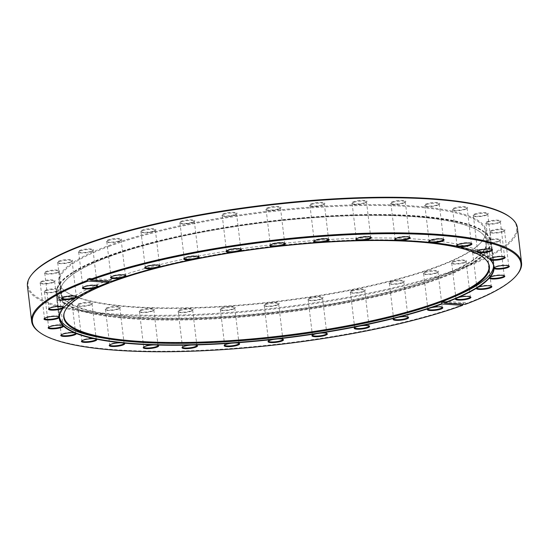 <?xml version="1.0" encoding="UTF-8"?>
<svg xmlns="http://www.w3.org/2000/svg" width="549" height="549" viewBox="0 0 549 549"><rect width="100%" height="100%" fill="white"/><g stroke="black" fill="none" stroke-linecap="round" stroke-linejoin="round"><path stroke-width="0.41" stroke-dasharray="2.75 2.06" d="M436.174 266.91A215.277 45.258 173.2 0 0 482.242 241.066A215.277 45.258 173.2 0 0 364.323 204.688A215.277 45.258 173.2 0 0 108.489 245.678A215.277 45.258 173.2 0 0 64.72 290.853A215.277 45.258 173.2 0 0 223.992 306.184A215.277 45.258 173.2 0 0 436.174 266.91M109.073 246.364A214.611 45.114 -6.8 0 1 342.768 206.053A214.611 45.114 -6.8 0 1 485.508 231.534A214.611 45.114 -6.8 0 1 481.672 241.759A214.611 45.114 -6.8 0 1 435.741 267.528A214.611 45.114 -6.8 0 1 224.218 306.678A214.611 45.114 -6.8 0 1 65.441 291.395A214.611 45.114 -6.8 0 1 59.306 282.358A214.611 45.114 -6.8 0 1 109.073 246.364M110.068 256.362A214.879 45.169 -6.8 0 1 321.851 217.164A214.879 45.169 -6.8 0 1 480.821 232.467A214.879 45.169 -6.8 0 1 437.134 277.554A214.879 45.169 -6.8 0 1 181.774 318.468A214.879 45.169 -6.8 0 1 64.075 282.159A214.879 45.169 -6.8 0 1 110.068 256.362M436.901 277.279A214.611 45.114 173.2 0 0 486.668 241.286A214.611 45.114 173.2 0 0 480.533 232.248A214.611 45.114 173.2 0 0 321.762 216.965A214.611 45.114 173.2 0 0 110.239 256.115A214.611 45.114 173.2 0 0 64.308 281.884A214.611 45.114 173.2 0 0 60.472 292.109A214.611 45.114 173.2 0 0 203.205 317.59A214.611 45.114 173.2 0 0 436.901 277.279M90.201 279.503L108.805 280.711A218.626 45.958 -6.8 0 1 110.081 280.237A218.626 45.958 -6.8 0 1 111.372 279.764L111.365 281.445M487.622 257.46A218.626 45.958 173.2 0 0 487.478 257.357A218.626 45.958 173.2 0 0 326.703 241.718A218.626 45.958 173.2 0 0 111.536 281.198M439.989 277.739A218.626 45.958 173.2 0 0 490.689 241.073A218.626 45.958 173.2 0 0 345.28 215.119A218.626 45.958 173.2 0 0 107.213 256.177A218.626 45.958 173.2 0 0 56.513 292.843A218.626 45.958 173.2 0 0 201.922 318.797A218.626 45.958 173.2 0 0 439.989 277.739M436.647 272.661A7.768 1.633 173.2 0 0 438.315 271.734A7.768 1.633 173.2 0 0 434.053 270.417A7.768 1.633 173.2 0 0 424.823 271.899A7.768 1.633 173.2 0 0 423.245 273.526A7.768 1.633 173.2 0 0 428.989 274.081A7.768 1.633 173.2 0 0 436.647 272.661M425.29 272.441A7.233 1.523 -6.8 0 1 433.168 271.089A7.233 1.523 -6.8 0 1 437.978 271.947A7.233 1.523 -6.8 0 1 437.848 272.29A7.233 1.523 -6.8 0 1 436.304 273.155A7.233 1.523 -6.8 0 1 429.174 274.479A7.233 1.523 -6.8 0 1 423.821 273.965A7.233 1.523 -6.8 0 1 423.615 273.656A7.233 1.523 -6.8 0 1 425.29 272.441M442.178 307.241A7.233 1.523 173.2 0 0 441.993 307.015A7.233 1.523 173.2 0 0 436.64 306.5A7.233 1.523 173.2 0 0 429.51 307.817A7.233 1.523 173.2 0 0 427.959 308.689A7.233 1.523 173.2 0 0 427.836 308.95M402.451 282.488A7.768 1.633 173.2 0 0 404.112 281.555A7.768 1.633 173.2 0 0 399.857 280.244A7.768 1.633 173.2 0 0 390.62 281.726A7.768 1.633 173.2 0 0 389.042 283.353A7.768 1.633 173.2 0 0 394.793 283.908A7.768 1.633 173.2 0 0 402.451 282.488M391.094 282.268A7.233 1.523 -6.8 0 1 398.965 280.91A7.233 1.523 -6.8 0 1 403.783 281.774A7.233 1.523 -6.8 0 1 403.652 282.117A7.233 1.523 -6.8 0 1 402.101 282.982A7.233 1.523 -6.8 0 1 394.971 284.307A7.233 1.523 -6.8 0 1 389.618 283.792A7.233 1.523 -6.8 0 1 389.413 283.483A7.233 1.523 -6.8 0 1 391.094 282.268M407.982 317.068A7.233 1.523 173.2 0 0 407.79 316.842A7.233 1.523 173.2 0 0 402.438 316.327A7.233 1.523 173.2 0 0 395.307 317.645A7.233 1.523 173.2 0 0 393.763 318.509A7.233 1.523 173.2 0 0 393.633 318.777M363.472 291.327A7.768 1.633 173.2 0 0 365.14 290.394A7.768 1.633 173.2 0 0 360.878 289.083A7.768 1.633 173.2 0 0 351.648 290.558A7.768 1.633 173.2 0 0 350.07 292.192A7.768 1.633 173.2 0 0 355.814 292.741A7.768 1.633 173.2 0 0 363.472 291.327M352.115 291.107A7.233 1.523 -6.8 0 1 359.993 289.748A7.233 1.523 -6.8 0 1 364.804 290.606A7.233 1.523 -6.8 0 1 364.673 290.949A7.233 1.523 -6.8 0 1 363.129 291.821A7.233 1.523 -6.8 0 1 355.999 293.139A7.233 1.523 -6.8 0 1 350.646 292.624A7.233 1.523 -6.8 0 1 350.44 292.322A7.233 1.523 -6.8 0 1 352.115 291.107M369.003 325.9A7.233 1.523 173.2 0 0 368.818 325.674A7.233 1.523 173.2 0 0 363.465 325.159A7.233 1.523 173.2 0 0 356.335 326.477A7.233 1.523 173.2 0 0 354.784 327.348A7.233 1.523 173.2 0 0 354.661 327.616M321.227 298.828A7.768 1.633 173.2 0 0 322.887 297.894A7.768 1.633 173.2 0 0 318.633 296.584A7.768 1.633 173.2 0 0 309.396 298.059A7.768 1.633 173.2 0 0 307.817 299.692A7.768 1.633 173.2 0 0 313.568 300.248A7.768 1.633 173.2 0 0 321.227 298.828M309.869 298.608A7.233 1.523 -6.8 0 1 317.747 297.249A7.233 1.523 -6.8 0 1 322.558 298.107A7.233 1.523 -6.8 0 1 322.428 298.45A7.233 1.523 -6.8 0 1 320.877 299.322A7.233 1.523 -6.8 0 1 313.747 300.639A7.233 1.523 -6.8 0 1 308.394 300.125A7.233 1.523 -6.8 0 1 308.188 299.823A7.233 1.523 -6.8 0 1 309.869 298.608M326.758 333.408A7.233 1.523 173.2 0 0 326.566 333.174A7.233 1.523 173.2 0 0 321.213 332.66A7.233 1.523 173.2 0 0 314.083 333.984A7.233 1.523 173.2 0 0 312.539 334.849A7.233 1.523 173.2 0 0 312.408 335.116M277.32 304.709A7.768 1.633 173.2 0 0 278.988 303.775A7.768 1.633 173.2 0 0 274.733 302.465A7.768 1.633 173.2 0 0 265.496 303.947A7.768 1.633 173.2 0 0 263.918 305.573A7.768 1.633 173.2 0 0 269.669 306.129A7.768 1.633 173.2 0 0 277.32 304.709M265.97 304.489A7.233 1.523 -6.8 0 1 273.841 303.13A7.233 1.523 -6.8 0 1 278.659 303.995A7.233 1.523 -6.8 0 1 278.528 304.338A7.233 1.523 -6.8 0 1 276.977 305.203A7.233 1.523 -6.8 0 1 269.847 306.527A7.233 1.523 -6.8 0 1 264.494 306.013A7.233 1.523 -6.8 0 1 264.289 305.704A7.233 1.523 -6.8 0 1 265.97 304.489M282.852 339.289A7.233 1.523 173.2 0 0 282.666 339.062A7.233 1.523 173.2 0 0 277.314 338.548A7.233 1.523 173.2 0 0 270.183 339.865A7.233 1.523 173.2 0 0 268.639 340.73A7.233 1.523 173.2 0 0 268.509 340.998M233.455 308.751A7.768 1.633 173.2 0 0 235.123 307.817A7.768 1.633 173.2 0 0 230.868 306.5A7.768 1.633 173.2 0 0 221.631 307.982A7.768 1.633 173.2 0 0 220.053 309.615A7.768 1.633 173.2 0 0 225.797 310.164A7.768 1.633 173.2 0 0 233.455 308.751M222.098 308.531A7.233 1.523 -6.8 0 1 229.976 307.172A7.233 1.523 -6.8 0 1 234.787 308.03A7.233 1.523 -6.8 0 1 234.663 308.373A7.233 1.523 -6.8 0 1 233.112 309.245A7.233 1.523 -6.8 0 1 225.982 310.562A7.233 1.523 -6.8 0 1 220.629 310.048A7.233 1.523 -6.8 0 1 220.423 309.739A7.233 1.523 -6.8 0 1 222.098 308.531M238.987 343.324A7.233 1.523 173.2 0 0 238.801 343.098A7.233 1.523 173.2 0 0 233.449 342.583A7.233 1.523 173.2 0 0 226.318 343.9A7.233 1.523 173.2 0 0 224.767 344.772A7.233 1.523 173.2 0 0 224.644 345.04M191.313 310.782A7.768 1.633 173.2 0 0 192.974 309.849A7.768 1.633 173.2 0 0 188.719 308.538A7.768 1.633 173.2 0 0 179.489 310.02A7.768 1.633 173.2 0 0 177.903 311.647A7.768 1.633 173.2 0 0 183.654 312.203A7.768 1.633 173.2 0 0 191.313 310.782M179.955 310.562A7.233 1.523 -6.8 0 1 187.833 309.204A7.233 1.523 -6.8 0 1 192.644 310.068A7.233 1.523 -6.8 0 1 192.514 310.411A7.233 1.523 -6.8 0 1 190.97 311.276A7.233 1.523 -6.8 0 1 183.84 312.601A7.233 1.523 -6.8 0 1 178.487 312.086A7.233 1.523 -6.8 0 1 178.281 311.777A7.233 1.523 -6.8 0 1 179.955 310.562M196.844 345.362A7.233 1.523 173.2 0 0 196.659 345.136A7.233 1.523 173.2 0 0 191.306 344.621A7.233 1.523 173.2 0 0 184.176 345.939A7.233 1.523 173.2 0 0 182.625 346.803A7.233 1.523 173.2 0 0 182.494 347.071M152.512 310.741A7.768 1.633 173.2 0 0 154.173 309.808A7.768 1.633 173.2 0 0 149.918 308.497A7.768 1.633 173.2 0 0 140.681 309.972A7.768 1.633 173.2 0 0 139.103 311.606A7.768 1.633 173.2 0 0 144.854 312.161A7.768 1.633 173.2 0 0 152.512 310.741M141.155 310.521A7.233 1.523 -6.8 0 1 149.026 309.162A7.233 1.523 -6.8 0 1 153.844 310.02A7.233 1.523 -6.8 0 1 153.713 310.37A7.233 1.523 -6.8 0 1 152.162 311.235A7.233 1.523 -6.8 0 1 145.032 312.553A7.233 1.523 -6.8 0 1 139.679 312.038A7.233 1.523 -6.8 0 1 139.473 311.736A7.233 1.523 -6.8 0 1 141.155 310.521M158.043 345.321A7.233 1.523 173.2 0 0 157.851 345.088A7.233 1.523 173.2 0 0 152.498 344.573A7.233 1.523 173.2 0 0 145.368 345.897A7.233 1.523 173.2 0 0 143.824 346.762A7.233 1.523 173.2 0 0 143.694 347.03M118.536 308.62A7.768 1.633 173.2 0 0 120.197 307.687A7.768 1.633 173.2 0 0 115.942 306.376A7.768 1.633 173.2 0 0 106.712 307.852A7.768 1.633 173.2 0 0 105.133 309.485A7.768 1.633 173.2 0 0 110.877 310.041A7.768 1.633 173.2 0 0 118.536 308.62M107.179 308.401A7.233 1.523 -6.8 0 1 115.057 307.042A7.233 1.523 -6.8 0 1 119.867 307.9A7.233 1.523 -6.8 0 1 119.737 308.243A7.233 1.523 -6.8 0 1 118.193 309.114A7.233 1.523 -6.8 0 1 111.063 310.432A7.233 1.523 -6.8 0 1 105.71 309.917A7.233 1.523 -6.8 0 1 105.504 309.615A7.233 1.523 -6.8 0 1 107.179 308.401M124.067 343.2A7.233 1.523 173.2 0 0 123.882 342.967A7.233 1.523 173.2 0 0 118.529 342.452A7.233 1.523 173.2 0 0 111.399 343.777A7.233 1.523 173.2 0 0 109.848 344.642A7.233 1.523 173.2 0 0 109.718 344.909M90.702 304.503A7.768 1.633 173.2 0 0 92.362 303.57A7.768 1.633 173.2 0 0 88.108 302.259A7.768 1.633 173.2 0 0 78.878 303.741A7.768 1.633 173.2 0 0 77.292 305.368A7.768 1.633 173.2 0 0 83.043 305.923A7.768 1.633 173.2 0 0 90.702 304.503M79.344 304.283A7.233 1.523 -6.8 0 1 87.222 302.924A7.233 1.523 -6.8 0 1 92.033 303.782A7.233 1.523 -6.8 0 1 91.903 304.132A7.233 1.523 -6.8 0 1 90.359 304.997A7.233 1.523 -6.8 0 1 83.228 306.315A7.233 1.523 -6.8 0 1 77.876 305.8A7.233 1.523 -6.8 0 1 77.67 305.498A7.233 1.523 -6.8 0 1 79.344 304.283M96.226 339.069A7.233 1.523 173.2 0 0 96.048 338.85A7.233 1.523 173.2 0 0 90.695 338.335A7.233 1.523 173.2 0 0 83.565 339.659A7.233 1.523 173.2 0 0 82.014 340.524A7.233 1.523 173.2 0 0 81.883 340.792M70.073 298.546A7.768 1.633 173.2 0 0 71.734 297.613A7.768 1.633 173.2 0 0 67.479 296.302A7.768 1.633 173.2 0 0 58.249 297.784A7.768 1.633 173.2 0 0 56.671 299.411A7.768 1.633 173.2 0 0 62.414 299.967A7.768 1.633 173.2 0 0 70.073 298.546M58.716 298.327A7.233 1.523 -6.8 0 1 66.594 296.968A7.233 1.523 -6.8 0 1 71.404 297.833A7.233 1.523 -6.8 0 1 71.274 298.176A7.233 1.523 -6.8 0 1 69.73 299.04A7.233 1.523 -6.8 0 1 62.6 300.365A7.233 1.523 -6.8 0 1 57.247 299.85A7.233 1.523 -6.8 0 1 57.041 299.541A7.233 1.523 -6.8 0 1 58.716 298.327M75.584 333.085A7.233 1.523 173.2 0 0 75.419 332.9A7.233 1.523 173.2 0 0 70.066 332.385A7.233 1.523 173.2 0 0 62.936 333.703A7.233 1.523 173.2 0 0 61.385 334.574A7.233 1.523 173.2 0 0 61.255 334.835M57.446 290.984A7.768 1.633 173.2 0 0 59.107 290.05A7.768 1.633 173.2 0 0 54.852 288.74A7.768 1.633 173.2 0 0 45.622 290.222A7.768 1.633 173.2 0 0 44.037 291.848A7.768 1.633 173.2 0 0 49.787 292.404A7.768 1.633 173.2 0 0 57.446 290.984M46.089 290.764A7.233 1.523 -6.8 0 1 53.967 289.405A7.233 1.523 -6.8 0 1 58.777 290.263A7.233 1.523 -6.8 0 1 58.647 290.613A7.233 1.523 -6.8 0 1 57.103 291.478A7.233 1.523 -6.8 0 1 49.973 292.795A7.233 1.523 -6.8 0 1 44.62 292.281A7.233 1.523 -6.8 0 1 44.414 291.979A7.233 1.523 -6.8 0 1 46.089 290.764M62.977 325.557A7.233 1.523 173.2 0 0 62.792 325.337A7.233 1.523 173.2 0 0 57.439 324.816A7.233 1.523 173.2 0 0 50.309 326.14A7.233 1.523 173.2 0 0 48.758 327.005A7.233 1.523 173.2 0 0 48.628 327.273M53.301 282.104A7.768 1.633 173.2 0 0 54.969 281.17A7.768 1.633 173.2 0 0 50.707 279.86A7.768 1.633 173.2 0 0 41.477 281.335A7.768 1.633 173.2 0 0 39.899 282.968A7.768 1.633 173.2 0 0 45.642 283.517A7.768 1.633 173.2 0 0 53.301 282.104M41.944 281.884A7.233 1.523 -6.8 0 1 49.822 280.525A7.233 1.523 -6.8 0 1 54.632 281.383A7.233 1.523 -6.8 0 1 54.509 281.726A7.233 1.523 -6.8 0 1 52.958 282.598A7.233 1.523 -6.8 0 1 45.828 283.915A7.233 1.523 -6.8 0 1 40.475 283.401A7.233 1.523 -6.8 0 1 40.269 283.099A7.233 1.523 -6.8 0 1 41.944 281.884M58.832 316.684A7.233 1.523 173.2 0 0 58.647 316.45A7.233 1.523 173.2 0 0 53.294 315.936A7.233 1.523 173.2 0 0 46.164 317.253A7.233 1.523 173.2 0 0 44.613 318.125A7.233 1.523 173.2 0 0 44.49 318.393M57.803 272.242A7.768 1.633 173.2 0 0 59.47 271.309A7.768 1.633 173.2 0 0 55.209 269.998A7.768 1.633 173.2 0 0 45.979 271.481A7.768 1.633 173.2 0 0 44.4 273.107A7.768 1.633 173.2 0 0 50.144 273.663A7.768 1.633 173.2 0 0 57.803 272.242M46.445 272.023A7.233 1.523 -6.8 0 1 54.324 270.664A7.233 1.523 -6.8 0 1 59.134 271.522A7.233 1.523 -6.8 0 1 59.004 271.872A7.233 1.523 -6.8 0 1 57.46 272.736A7.233 1.523 -6.8 0 1 50.33 274.054A7.233 1.523 -6.8 0 1 44.977 273.539A7.233 1.523 -6.8 0 1 44.771 273.237A7.233 1.523 -6.8 0 1 46.445 272.023M63.334 306.822A7.233 1.523 173.2 0 0 63.149 306.589A7.233 1.523 173.2 0 0 57.796 306.074A7.233 1.523 173.2 0 0 50.666 307.399A7.233 1.523 173.2 0 0 49.115 308.264A7.233 1.523 173.2 0 0 48.991 308.531M70.78 261.784A7.768 1.633 173.2 0 0 72.441 260.85A7.768 1.633 173.2 0 0 68.186 259.54A7.768 1.633 173.2 0 0 58.949 261.022A7.768 1.633 173.2 0 0 57.37 262.648A7.768 1.633 173.2 0 0 63.121 263.204A7.768 1.633 173.2 0 0 70.78 261.784M59.422 261.564A7.233 1.523 -6.8 0 1 67.301 260.205A7.233 1.523 -6.8 0 1 72.111 261.063A7.233 1.523 -6.8 0 1 71.981 261.413A7.233 1.523 -6.8 0 1 70.43 262.278A7.233 1.523 -6.8 0 1 63.3 263.602A7.233 1.523 -6.8 0 1 57.947 263.081A7.233 1.523 -6.8 0 1 57.741 262.779A7.233 1.523 -6.8 0 1 59.422 261.564M76.311 296.364A7.233 1.523 173.2 0 0 76.119 296.137A7.233 1.523 173.2 0 0 70.766 295.623A7.233 1.523 173.2 0 0 63.636 296.94A7.233 1.523 173.2 0 0 62.092 297.805A7.233 1.523 173.2 0 0 61.962 298.073M91.724 251.133A7.768 1.633 173.2 0 0 93.385 250.2A7.768 1.633 173.2 0 0 89.13 248.889A7.768 1.633 173.2 0 0 79.893 250.365A7.768 1.633 173.2 0 0 78.315 251.998A7.768 1.633 173.2 0 0 84.066 252.547A7.768 1.633 173.2 0 0 91.724 251.133M80.367 250.914A7.233 1.523 -6.8 0 1 88.245 249.555A7.233 1.523 -6.8 0 1 93.055 250.413A7.233 1.523 -6.8 0 1 92.925 250.756A7.233 1.523 -6.8 0 1 91.374 251.627A7.233 1.523 -6.8 0 1 84.244 252.945A7.233 1.523 -6.8 0 1 78.898 252.43A7.233 1.523 -6.8 0 1 78.685 252.128A7.233 1.523 -6.8 0 1 80.367 250.914M97.255 285.713A7.233 1.523 173.2 0 0 97.063 285.48A7.233 1.523 173.2 0 0 91.71 284.965A7.233 1.523 173.2 0 0 84.58 286.283A7.233 1.523 173.2 0 0 83.036 287.154A7.233 1.523 173.2 0 0 82.906 287.422M119.833 240.688A7.768 1.633 173.2 0 0 121.501 239.755A7.768 1.633 173.2 0 0 117.246 238.444A7.768 1.633 173.2 0 0 108.009 239.927A7.768 1.633 173.2 0 0 106.431 241.553A7.768 1.633 173.2 0 0 112.181 242.109A7.768 1.633 173.2 0 0 119.833 240.688M108.482 240.469A7.233 1.523 -6.8 0 1 116.354 239.11A7.233 1.523 -6.8 0 1 121.164 239.975A7.233 1.523 -6.8 0 1 121.041 240.318A7.233 1.523 -6.8 0 1 119.49 241.183A7.233 1.523 -6.8 0 1 112.36 242.507A7.233 1.523 -6.8 0 1 107.007 241.992A7.233 1.523 -6.8 0 1 106.801 241.684A7.233 1.523 -6.8 0 1 108.482 240.469M125.364 275.269A7.233 1.523 173.2 0 0 125.179 275.042A7.233 1.523 173.2 0 0 119.826 274.527A7.233 1.523 173.2 0 0 112.696 275.845A7.233 1.523 173.2 0 0 111.152 276.71A7.233 1.523 173.2 0 0 111.022 276.977M154.036 230.861A7.768 1.633 173.2 0 0 155.696 229.935A7.768 1.633 173.2 0 0 151.442 228.617A7.768 1.633 173.2 0 0 142.212 230.1A7.768 1.633 173.2 0 0 140.633 231.726A7.768 1.633 173.2 0 0 146.377 232.282A7.768 1.633 173.2 0 0 154.036 230.861M142.678 230.642A7.233 1.523 -6.8 0 1 150.556 229.283A7.233 1.523 -6.8 0 1 155.367 230.148A7.233 1.523 -6.8 0 1 155.237 230.491A7.233 1.523 -6.8 0 1 153.693 231.355A7.233 1.523 -6.8 0 1 146.562 232.68A7.233 1.523 -6.8 0 1 141.21 232.165A7.233 1.523 -6.8 0 1 141.004 231.856A7.233 1.523 -6.8 0 1 142.678 230.642M159.567 265.442A7.233 1.523 173.2 0 0 159.382 265.215A7.233 1.523 173.2 0 0 154.029 264.7A7.233 1.523 173.2 0 0 146.899 266.018A7.233 1.523 173.2 0 0 145.348 266.889A7.233 1.523 173.2 0 0 145.217 267.15M193.008 222.029A7.768 1.633 173.2 0 0 194.675 221.096A7.768 1.633 173.2 0 0 190.421 219.785A7.768 1.633 173.2 0 0 181.184 221.261A7.768 1.633 173.2 0 0 179.605 222.894A7.768 1.633 173.2 0 0 185.349 223.45A7.768 1.633 173.2 0 0 193.008 222.029M181.65 221.81A7.233 1.523 -6.8 0 1 189.529 220.451A7.233 1.523 -6.8 0 1 194.339 221.309A7.233 1.523 -6.8 0 1 194.216 221.659A7.233 1.523 -6.8 0 1 192.665 222.523A7.233 1.523 -6.8 0 1 185.535 223.841A7.233 1.523 -6.8 0 1 180.182 223.326A7.233 1.523 -6.8 0 1 179.976 223.024A7.233 1.523 -6.8 0 1 181.65 221.81M198.539 256.609A7.233 1.523 173.2 0 0 198.354 256.376A7.233 1.523 173.2 0 0 193.001 255.861A7.233 1.523 173.2 0 0 185.871 257.186A7.233 1.523 173.2 0 0 184.327 258.051A7.233 1.523 173.2 0 0 184.196 258.318M235.26 214.529A7.768 1.633 173.2 0 0 236.921 213.595A7.768 1.633 173.2 0 0 232.666 212.285A7.768 1.633 173.2 0 0 223.436 213.76A7.768 1.633 173.2 0 0 221.851 215.393A7.768 1.633 173.2 0 0 227.602 215.942A7.768 1.633 173.2 0 0 235.26 214.529M223.903 214.309A7.233 1.523 -6.8 0 1 231.781 212.95A7.233 1.523 -6.8 0 1 236.592 213.808A7.233 1.523 -6.8 0 1 236.461 214.151A7.233 1.523 -6.8 0 1 234.917 215.023A7.233 1.523 -6.8 0 1 227.787 216.34A7.233 1.523 -6.8 0 1 222.434 215.826A7.233 1.523 -6.8 0 1 222.228 215.524A7.233 1.523 -6.8 0 1 223.903 214.309M240.791 249.102A7.233 1.523 173.2 0 0 240.606 248.875A7.233 1.523 173.2 0 0 235.253 248.361A7.233 1.523 173.2 0 0 228.123 249.678A7.233 1.523 173.2 0 0 226.572 250.55A7.233 1.523 173.2 0 0 226.442 250.818M279.16 208.647A7.768 1.633 173.2 0 0 280.827 207.714A7.768 1.633 173.2 0 0 276.566 206.397A7.768 1.633 173.2 0 0 267.336 207.879A7.768 1.633 173.2 0 0 265.757 209.505A7.768 1.633 173.2 0 0 271.501 210.061A7.768 1.633 173.2 0 0 279.16 208.647M267.802 208.428A7.233 1.523 -6.8 0 1 275.68 207.069A7.233 1.523 -6.8 0 1 280.491 207.927A7.233 1.523 -6.8 0 1 280.361 208.27A7.233 1.523 -6.8 0 1 278.817 209.135A7.233 1.523 -6.8 0 1 271.686 210.459A7.233 1.523 -6.8 0 1 266.334 209.944A7.233 1.523 -6.8 0 1 266.128 209.636A7.233 1.523 -6.8 0 1 267.802 208.428M284.691 243.221A7.233 1.523 173.2 0 0 284.506 242.994A7.233 1.523 173.2 0 0 279.153 242.48A7.233 1.523 173.2 0 0 272.023 243.797A7.233 1.523 173.2 0 0 270.472 244.669A7.233 1.523 173.2 0 0 270.348 244.936M323.025 204.605A7.768 1.633 173.2 0 0 324.692 203.672A7.768 1.633 173.2 0 0 320.431 202.361A7.768 1.633 173.2 0 0 311.201 203.844A7.768 1.633 173.2 0 0 309.622 205.47A7.768 1.633 173.2 0 0 315.366 206.026A7.768 1.633 173.2 0 0 323.025 204.605M311.667 204.386A7.233 1.523 -6.8 0 1 319.545 203.027A7.233 1.523 -6.8 0 1 324.356 203.885A7.233 1.523 -6.8 0 1 324.233 204.235A7.233 1.523 -6.8 0 1 322.682 205.1A7.233 1.523 -6.8 0 1 315.551 206.417A7.233 1.523 -6.8 0 1 310.199 205.902A7.233 1.523 -6.8 0 1 309.993 205.601A7.233 1.523 -6.8 0 1 311.667 204.386M328.556 239.186A7.233 1.523 173.2 0 0 328.371 238.959A7.233 1.523 173.2 0 0 323.018 238.438A7.233 1.523 173.2 0 0 315.888 239.762A7.233 1.523 173.2 0 0 314.337 240.627A7.233 1.523 173.2 0 0 314.213 240.894M365.174 202.567A7.768 1.633 173.2 0 0 366.835 201.641A7.768 1.633 173.2 0 0 362.58 200.323A7.768 1.633 173.2 0 0 353.343 201.806A7.768 1.633 173.2 0 0 351.765 203.432A7.768 1.633 173.2 0 0 357.516 203.988A7.768 1.633 173.2 0 0 365.174 202.567M353.817 202.348A7.233 1.523 -6.8 0 1 361.695 200.996A7.233 1.523 -6.8 0 1 366.506 201.854A7.233 1.523 -6.8 0 1 366.375 202.197A7.233 1.523 -6.8 0 1 364.824 203.061A7.233 1.523 -6.8 0 1 357.694 204.386A7.233 1.523 -6.8 0 1 352.341 203.871A7.233 1.523 -6.8 0 1 352.135 203.562A7.233 1.523 -6.8 0 1 353.817 202.348M370.705 237.147A7.233 1.523 173.2 0 0 370.513 236.921A7.233 1.523 173.2 0 0 365.16 236.406A7.233 1.523 173.2 0 0 358.03 237.724A7.233 1.523 173.2 0 0 356.486 238.595A7.233 1.523 173.2 0 0 356.356 238.856M403.975 202.615A7.768 1.633 173.2 0 0 405.636 201.682A7.768 1.633 173.2 0 0 401.381 200.371A7.768 1.633 173.2 0 0 392.151 201.847A7.768 1.633 173.2 0 0 390.572 203.48A7.768 1.633 173.2 0 0 396.316 204.029A7.768 1.633 173.2 0 0 403.975 202.615M392.617 202.396A7.233 1.523 -6.8 0 1 400.496 201.037A7.233 1.523 -6.8 0 1 405.306 201.895A7.233 1.523 -6.8 0 1 405.176 202.238A7.233 1.523 -6.8 0 1 403.632 203.109A7.233 1.523 -6.8 0 1 396.502 204.427A7.233 1.523 -6.8 0 1 391.149 203.912A7.233 1.523 -6.8 0 1 390.943 203.61A7.233 1.523 -6.8 0 1 392.617 202.396M409.506 237.189A7.233 1.523 173.2 0 0 409.321 236.962A7.233 1.523 173.2 0 0 403.968 236.447A7.233 1.523 173.2 0 0 396.838 237.765A7.233 1.523 173.2 0 0 395.287 238.637A7.233 1.523 173.2 0 0 395.156 238.904M437.951 204.736A7.768 1.633 173.2 0 0 439.612 203.803A7.768 1.633 173.2 0 0 435.357 202.492A7.768 1.633 173.2 0 0 426.12 203.967A7.768 1.633 173.2 0 0 424.542 205.601A7.768 1.633 173.2 0 0 430.292 206.149A7.768 1.633 173.2 0 0 437.951 204.736M426.594 204.516A7.233 1.523 -6.8 0 1 434.472 203.157A7.233 1.523 -6.8 0 1 439.282 204.015A7.233 1.523 -6.8 0 1 439.152 204.358A7.233 1.523 -6.8 0 1 437.601 205.23A7.233 1.523 -6.8 0 1 430.471 206.548A7.233 1.523 -6.8 0 1 425.118 206.033A7.233 1.523 -6.8 0 1 424.912 205.731A7.233 1.523 -6.8 0 1 426.594 204.516M443.482 239.309A7.233 1.523 173.2 0 0 443.29 239.083A7.233 1.523 173.2 0 0 437.937 238.568A7.233 1.523 173.2 0 0 430.807 239.886A7.233 1.523 173.2 0 0 429.263 240.757A7.233 1.523 173.2 0 0 429.133 241.025M465.785 208.853A7.768 1.633 173.2 0 0 467.446 207.92A7.768 1.633 173.2 0 0 463.191 206.602A7.768 1.633 173.2 0 0 453.954 208.085A7.768 1.633 173.2 0 0 452.376 209.718A7.768 1.633 173.2 0 0 458.127 210.267A7.768 1.633 173.2 0 0 465.785 208.853M454.428 208.634A7.233 1.523 -6.8 0 1 462.306 207.275A7.233 1.523 -6.8 0 1 467.117 208.133A7.233 1.523 -6.8 0 1 466.986 208.476A7.233 1.523 -6.8 0 1 465.435 209.347A7.233 1.523 -6.8 0 1 458.305 210.665A7.233 1.523 -6.8 0 1 452.952 210.15A7.233 1.523 -6.8 0 1 452.747 209.848A7.233 1.523 -6.8 0 1 454.428 208.634M471.316 243.427A7.233 1.523 173.2 0 0 471.124 243.2A7.233 1.523 173.2 0 0 465.772 242.685A7.233 1.523 173.2 0 0 458.641 244.003A7.233 1.523 173.2 0 0 457.097 244.875A7.233 1.523 173.2 0 0 456.967 245.142M486.414 214.803A7.768 1.633 173.2 0 0 488.075 213.877A7.768 1.633 173.2 0 0 483.82 212.559A7.768 1.633 173.2 0 0 474.583 214.041A7.768 1.633 173.2 0 0 473.005 215.668A7.768 1.633 173.2 0 0 478.755 216.224A7.768 1.633 173.2 0 0 486.414 214.803M475.057 214.584A7.233 1.523 -6.8 0 1 482.928 213.225A7.233 1.523 -6.8 0 1 487.745 214.089A7.233 1.523 -6.8 0 1 487.615 214.433A7.233 1.523 -6.8 0 1 486.064 215.297A7.233 1.523 -6.8 0 1 478.934 216.622A7.233 1.523 -6.8 0 1 473.581 216.107A7.233 1.523 -6.8 0 1 473.375 215.798A7.233 1.523 -6.8 0 1 475.057 214.584M491.945 249.383A7.233 1.523 173.2 0 0 491.753 249.157A7.233 1.523 173.2 0 0 486.4 248.642A7.233 1.523 173.2 0 0 479.27 249.96A7.233 1.523 173.2 0 0 477.726 250.831A7.233 1.523 173.2 0 0 477.596 251.092M499.041 222.372A7.768 1.633 173.2 0 0 500.702 221.439A7.768 1.633 173.2 0 0 496.447 220.122A7.768 1.633 173.2 0 0 487.21 221.604A7.768 1.633 173.2 0 0 485.632 223.237A7.768 1.633 173.2 0 0 491.382 223.786A7.768 1.633 173.2 0 0 499.041 222.372M487.684 222.153A7.233 1.523 -6.8 0 1 495.562 220.794A7.233 1.523 -6.8 0 1 500.372 221.652A7.233 1.523 -6.8 0 1 500.242 221.995A7.233 1.523 -6.8 0 1 498.691 222.867A7.233 1.523 -6.8 0 1 491.561 224.184A7.233 1.523 -6.8 0 1 486.208 223.669A7.233 1.523 -6.8 0 1 486.002 223.361A7.233 1.523 -6.8 0 1 487.684 222.153M504.572 256.946A7.233 1.523 173.2 0 0 504.38 256.719A7.233 1.523 173.2 0 0 499.027 256.205A7.233 1.523 173.2 0 0 491.897 257.522A7.233 1.523 173.2 0 0 490.353 258.394A7.233 1.523 173.2 0 0 490.223 258.661M503.179 231.253A7.768 1.633 173.2 0 0 504.847 230.319A7.768 1.633 173.2 0 0 500.592 229.008A7.768 1.633 173.2 0 0 491.355 230.484A7.768 1.633 173.2 0 0 489.777 232.117A7.768 1.633 173.2 0 0 495.521 232.673A7.768 1.633 173.2 0 0 503.179 231.253M491.822 231.033A7.233 1.523 -6.8 0 1 499.7 229.674A7.233 1.523 -6.8 0 1 504.51 230.532A7.233 1.523 -6.8 0 1 504.387 230.875A7.233 1.523 -6.8 0 1 502.836 231.747A7.233 1.523 -6.8 0 1 495.706 233.064A7.233 1.523 -6.8 0 1 490.353 232.55A7.233 1.523 -6.8 0 1 490.147 232.248A7.233 1.523 -6.8 0 1 491.822 231.033M508.71 265.833A7.233 1.523 173.2 0 0 508.525 265.599A7.233 1.523 173.2 0 0 503.172 265.085A7.233 1.523 173.2 0 0 496.042 266.409A7.233 1.523 173.2 0 0 494.491 267.274A7.233 1.523 173.2 0 0 494.368 267.541M498.677 241.114A7.768 1.633 173.2 0 0 500.345 240.181A7.768 1.633 173.2 0 0 496.09 238.863A7.768 1.633 173.2 0 0 486.853 240.345A7.768 1.633 173.2 0 0 485.275 241.979A7.768 1.633 173.2 0 0 491.019 242.528A7.768 1.633 173.2 0 0 498.677 241.114M487.327 240.894A7.233 1.523 -6.8 0 1 495.198 239.536A7.233 1.523 -6.8 0 1 500.009 240.393A7.233 1.523 -6.8 0 1 499.885 240.737A7.233 1.523 -6.8 0 1 498.334 241.608A7.233 1.523 -6.8 0 1 491.204 242.926A7.233 1.523 -6.8 0 1 485.851 242.411A7.233 1.523 -6.8 0 1 485.645 242.102A7.233 1.523 -6.8 0 1 487.327 240.894M504.208 275.687A7.233 1.523 173.2 0 0 504.023 275.461A7.233 1.523 173.2 0 0 498.67 274.946A7.233 1.523 173.2 0 0 491.54 276.264A7.233 1.523 173.2 0 0 489.996 277.135A7.233 1.523 173.2 0 0 489.866 277.369M485.707 251.572A7.768 1.633 173.2 0 0 487.368 250.639A7.768 1.633 173.2 0 0 483.113 249.321A7.768 1.633 173.2 0 0 473.883 250.804A7.768 1.633 173.2 0 0 472.298 252.437A7.768 1.633 173.2 0 0 478.049 252.986A7.768 1.633 173.2 0 0 485.707 251.572M474.35 251.353A7.233 1.523 -6.8 0 1 482.228 249.994A7.233 1.523 -6.8 0 1 487.038 250.852A7.233 1.523 -6.8 0 1 486.908 251.195A7.233 1.523 -6.8 0 1 485.364 252.066A7.233 1.523 -6.8 0 1 478.234 253.384A7.233 1.523 -6.8 0 1 472.881 252.869A7.233 1.523 -6.8 0 1 472.675 252.561A7.233 1.523 -6.8 0 1 474.35 251.353M491.238 286.146A7.233 1.523 173.2 0 0 491.053 285.919A7.233 1.523 173.2 0 0 485.7 285.405A7.233 1.523 173.2 0 0 478.57 286.722A7.233 1.523 173.2 0 0 477.019 287.594A7.233 1.523 173.2 0 0 476.896 287.813M464.763 262.223A7.768 1.633 173.2 0 0 466.424 261.29A7.768 1.633 173.2 0 0 462.169 259.979A7.768 1.633 173.2 0 0 452.939 261.454A7.768 1.633 173.2 0 0 451.353 263.088A7.768 1.633 173.2 0 0 457.104 263.644A7.768 1.633 173.2 0 0 464.763 262.223M453.405 262.003A7.233 1.523 -6.8 0 1 461.284 260.645A7.233 1.523 -6.8 0 1 466.094 261.502A7.233 1.523 -6.8 0 1 465.964 261.846A7.233 1.523 -6.8 0 1 464.42 262.717A7.233 1.523 -6.8 0 1 457.29 264.035A7.233 1.523 -6.8 0 1 451.937 263.52A7.233 1.523 -6.8 0 1 451.731 263.218A7.233 1.523 -6.8 0 1 453.405 262.003M470.294 296.803A7.233 1.523 173.2 0 0 470.102 296.57A7.233 1.523 173.2 0 0 464.756 296.055A7.233 1.523 173.2 0 0 457.626 297.38A7.233 1.523 173.2 0 0 456.075 298.244A7.233 1.523 173.2 0 0 455.945 298.512M509.589 216.8A246.021 51.716 -6.8 0 1 459.568 268.427A246.021 51.716 -6.8 0 1 167.191 315.27A246.021 51.716 -6.8 0 1 32.432 273.704M27.45 286.153A246.693 51.86 173.2 0 0 191.526 315.442A246.693 51.86 173.2 0 0 460.158 269.106A246.693 51.86 173.2 0 0 517.364 227.739M517.137 274.603A246.693 51.86 -6.8 0 1 465.621 303.748L465.497 302.712A246.693 51.86 -6.8 0 1 464.221 303.178A246.693 51.86 -6.8 0 1 462.931 303.652L462.999 304.221M463.054 304.695A246.693 51.86 -6.8 0 1 220.231 349.288A246.693 51.86 -6.8 0 1 38.684 331.658M465.621 303.748L465.188 304.366M465.497 302.712L444.134 301.326M444.271 302.444L462.931 303.652M111.372 279.764L90.009 278.384M108.874 281.28L108.805 280.711M108.977 282.138A218.626 45.958 173.2 0 0 63.458 307.914A218.626 45.958 173.2 0 0 63.361 308.037M439.481 277.705A217.96 45.821 -6.8 0 1 180.456 319.209A217.96 45.821 -6.8 0 1 61.069 282.378A217.96 45.821 -6.8 0 1 107.721 256.211A217.96 45.821 -6.8 0 1 322.544 216.45A217.96 45.821 -6.8 0 1 483.793 231.973A217.96 45.821 -6.8 0 1 439.481 277.705M107.288 256.829A218.626 45.958 173.2 0 0 60.5 283.078A218.626 45.958 173.2 0 0 56.588 293.495A218.626 45.958 173.2 0 0 201.998 319.449A218.626 45.958 173.2 0 0 440.072 278.391A218.626 45.958 173.2 0 0 490.765 241.725A218.626 45.958 173.2 0 0 484.52 232.515A218.626 45.958 173.2 0 0 322.771 216.944A218.626 45.958 173.2 0 0 107.288 256.829M488.143 262.758A214.048 44.997 173.2 0 0 487.958 262.381A214.048 44.997 173.2 0 0 338.754 240.737A214.048 44.997 173.2 0 0 113.581 280.594A214.048 44.997 173.2 0 0 64.178 312.916A214.048 44.997 173.2 0 0 64.089 313.321M493.551 265.551A218.626 45.958 173.2 0 0 493.489 264.529A218.626 45.958 173.2 0 0 348.08 238.568A218.626 45.958 173.2 0 0 110.006 279.633A218.626 45.958 173.2 0 0 59.306 316.299A218.626 45.958 173.2 0 0 59.484 317.308M104.454 338.259A218.626 45.958 173.2 0 0 442.789 301.195A218.626 45.958 173.2 0 0 454.764 296.487M481.672 241.759L482.242 241.066M485.508 231.534L486.668 241.286M490.689 241.073L493.729 266.56M437.848 272.29L438.315 271.734M441.993 307.015L442.569 307.447M403.652 282.117L404.112 281.555M407.79 316.842L408.367 317.274M364.673 290.949L365.14 290.394M368.818 325.674L369.395 326.106M322.428 298.45L322.887 297.894M326.566 333.174L327.149 333.614M278.528 304.338L278.988 303.775M282.666 339.062L283.243 339.495M234.663 308.373L235.123 307.817M238.801 343.098L239.378 343.53M192.514 310.411L192.974 309.849M196.659 345.136L197.235 345.568M153.713 310.37L154.173 309.808M157.851 345.088L158.428 345.527M119.737 308.243L120.197 307.687M123.882 342.967L124.458 343.406M91.903 304.132L92.362 303.57M96.048 338.85L96.624 339.289M71.274 298.176L71.734 297.613M75.419 332.9L75.934 333.284M58.647 290.613L59.107 290.05M62.792 325.337L63.265 325.687M54.509 281.726L54.969 281.17M58.647 316.45L59.223 316.883M59.004 271.872L59.47 271.309M63.149 306.589L63.725 307.028M71.981 261.413L72.441 260.85M76.119 296.137L76.702 296.57M92.925 250.756L93.385 250.2M97.063 285.48L97.647 285.912M121.041 240.318L121.501 239.755M125.179 275.042L125.755 275.474M155.237 230.491L155.696 229.935M159.382 265.215L159.958 265.647M194.216 221.659L194.675 221.096M198.354 256.376L198.93 256.815M236.461 214.151L236.921 213.595M240.606 248.875L241.183 249.308M280.361 208.27L280.827 207.714M284.506 242.994L285.082 243.427M324.233 204.235L324.692 203.672M328.371 238.959L328.947 239.391M366.375 202.197L366.835 201.641M370.513 236.921L371.097 237.353M405.176 202.238L405.636 201.682M409.321 236.962L409.897 237.394M439.152 204.358L439.612 203.803M443.29 239.083L443.866 239.515M466.986 208.476L467.446 207.92M471.124 243.2L471.708 243.632M487.615 214.433L488.075 213.877M491.753 249.157L492.329 249.589M500.242 221.995L500.702 221.439M504.38 256.719L504.963 257.152M504.387 230.875L504.847 230.319M508.525 265.599L509.101 266.039M499.885 240.737L500.345 240.181M504.023 275.461L504.6 275.893M486.908 251.195L487.368 250.639M491.053 285.919L491.63 286.352M437.978 271.947L442.199 307.316M403.783 281.774L407.996 317.144M364.804 290.606L369.024 325.976M322.558 298.107L326.772 333.483M278.659 303.995L282.872 339.364M234.787 308.03L239.007 343.399M192.644 310.068L196.865 345.438M153.844 310.02L158.057 345.396M119.867 307.9L124.088 343.276M92.033 303.782L96.253 339.158M71.404 297.833L75.625 333.202M58.777 290.263L62.998 325.639M54.632 281.383L58.853 316.759M59.134 271.522L63.355 306.898M72.111 261.063L76.325 296.439M93.055 250.413L97.269 285.789M121.164 239.975L125.385 275.344M155.367 230.148L159.587 265.517M194.339 221.309L198.56 256.685M236.592 213.808L240.812 249.177M280.491 207.927L284.711 243.296M324.356 203.885L328.577 239.261M366.506 201.854L370.719 237.223M405.306 201.895L409.527 237.264M439.282 204.015L443.496 239.385M467.117 208.133L471.33 243.502M487.745 214.089L491.959 249.459M500.372 221.652L504.586 257.021M504.51 230.532L508.731 265.908M500.009 240.393L504.229 275.763M487.038 250.852L491.259 286.221M465.964 261.846L466.424 261.29M470.102 296.57L470.685 297.009M466.094 261.502L470.315 296.879M451.731 263.218L455.945 298.587M456.075 298.244L455.615 298.8M451.937 263.52L451.353 263.088M472.675 252.561L476.889 287.937M485.645 242.102L489.866 277.478M490.147 232.248L494.368 267.617M486.002 223.361L490.223 258.737M473.375 215.798L477.596 251.174M452.747 209.848L456.967 245.218M424.912 205.731L429.133 241.1M390.943 203.61L395.156 238.98M352.135 203.562L356.356 238.939M309.993 205.601L314.213 240.977M266.128 209.636L270.341 245.012M222.228 215.524L226.442 250.893M179.976 223.024L184.196 258.394M141.004 231.856L145.217 267.233M106.801 241.684L111.022 277.06M78.685 252.128L82.906 287.498M57.741 262.779L61.962 298.155M44.771 273.237L48.991 308.607M40.269 283.099L44.49 318.468M44.414 291.979L48.628 327.355M57.041 299.541L61.255 334.917M77.67 305.498L81.883 340.867M105.504 309.615L109.718 344.985M139.473 311.736L143.694 347.105M178.281 311.777L182.494 347.153M220.423 309.739L224.644 345.115M264.289 305.704L268.509 341.08M308.188 299.823L312.408 335.192M350.44 292.322L354.661 327.691M389.413 283.483L393.633 318.859M423.615 273.656L427.836 309.032M477.019 287.594L476.573 288.136M472.881 252.869L472.298 252.437M489.996 277.135L489.619 277.588M485.851 242.411L485.275 241.979M494.491 267.274L494.059 267.802M490.353 232.55L489.777 232.117M490.353 258.394L489.893 258.95M486.208 223.669L485.632 223.237M477.726 250.831L477.266 251.387M473.581 216.107L473.005 215.668M457.097 244.875L456.638 245.43M452.952 210.15L452.376 209.718M429.263 240.757L428.803 241.313M425.118 206.033L424.542 205.601M395.287 238.637L394.827 239.192M391.149 203.912L390.572 203.48M356.486 238.595L356.026 239.151M352.341 203.871L351.765 203.432M314.337 240.627L313.877 241.189M310.199 205.902L309.622 205.47M270.472 244.669L270.012 245.225M266.334 209.944L265.757 209.505M226.572 250.55L226.113 251.106M222.434 215.826L221.851 215.393M184.327 258.051L183.86 258.613M180.182 223.326L179.605 222.894M145.348 266.889L144.888 267.445M141.21 232.165L140.633 231.726M111.152 276.71L110.685 277.272M107.007 241.992L106.431 241.553M83.036 287.154L82.576 287.71M78.898 252.43L78.315 251.998M62.092 297.805L61.632 298.368M57.947 263.081L57.37 262.648M49.115 308.264L48.655 308.826M44.977 273.539L44.4 273.107M44.613 318.125L44.153 318.681M40.475 283.401L39.899 282.968M48.758 327.005L48.298 327.568M44.62 292.281L44.037 291.848M61.385 334.574L60.925 335.13M57.247 299.85L56.671 299.411M82.014 340.524L81.554 341.087M77.876 305.8L77.292 305.368M109.848 344.642L109.388 345.197M105.71 309.917L105.133 309.485M143.824 346.762L143.364 347.325M139.679 312.038L139.103 311.606M182.625 346.803L182.165 347.366M178.487 312.086L177.903 311.647M224.767 344.772L224.308 345.328M220.629 310.048L220.053 309.615M268.639 340.73L268.173 341.293M264.494 306.013L263.918 305.573M312.539 334.849L312.079 335.405M308.394 300.125L307.817 299.692M354.784 327.348L354.325 327.904M350.646 292.624L350.07 292.192M393.763 318.509L393.304 319.072M389.618 283.792L389.042 283.353M427.959 308.689L427.499 309.245M423.821 273.965L423.245 273.526M56.513 292.843L59.553 318.331M59.306 282.358L60.472 292.109M65.441 291.395L64.72 290.853M61.069 282.378L60.5 283.078M487.958 262.381L488.342 263.122M56.588 293.495L59.306 316.299M490.765 241.725L493.489 264.529M64.178 312.916L63.979 313.726M483.793 231.973L484.52 232.515"/><path stroke-width="0.82" d="M444.539 303.027L465.188 304.366A246.021 51.716 173.2 0 0 516.568 275.303A246.021 51.716 173.2 0 0 382.708 233.716A246.021 51.716 173.2 0 0 90.722 280.107L111.365 281.445A218.893 46.013 -6.8 0 1 122.345 277.65A7.768 1.633 -6.8 0 1 113.89 278.576A7.768 1.633 -6.8 0 1 110.685 277.272A7.768 1.633 -6.8 0 1 112.353 276.339A7.768 1.633 -6.8 0 1 120.011 274.919A7.768 1.633 -6.8 0 1 125.755 275.474A7.768 1.633 -6.8 0 1 124.781 276.861A218.893 46.013 -6.8 0 1 155.189 268.125A7.768 1.633 -6.8 0 1 147.489 268.722A7.768 1.633 -6.8 0 1 144.888 267.445A7.768 1.633 -6.8 0 1 146.549 266.512A7.768 1.633 -6.8 0 1 154.207 265.092A7.768 1.633 -6.8 0 1 159.958 265.647A7.768 1.633 -6.8 0 1 158.38 267.281A7.768 1.633 -6.8 0 1 158.05 267.397A218.893 46.013 -6.8 0 1 192.706 259.54A7.768 1.633 -6.8 0 1 183.86 258.613A7.768 1.633 -6.8 0 1 185.528 257.68A7.768 1.633 -6.8 0 1 193.186 256.259A7.768 1.633 -6.8 0 1 198.93 256.815A7.768 1.633 -6.8 0 1 197.352 258.442A7.768 1.633 -6.8 0 1 195.876 258.902A218.893 46.013 -6.8 0 1 233.442 252.231A7.768 1.633 -6.8 0 1 226.113 251.106A7.768 1.633 -6.8 0 1 227.773 250.172A7.768 1.633 -6.8 0 1 235.432 248.759A7.768 1.633 -6.8 0 1 241.183 249.308A7.768 1.633 -6.8 0 1 239.604 250.941A7.768 1.633 -6.8 0 1 236.811 251.703A218.893 46.013 -6.8 0 1 275.845 246.474A7.768 1.633 -6.8 0 1 270.012 245.225A7.768 1.633 -6.8 0 1 271.68 244.291A7.768 1.633 -6.8 0 1 279.331 242.871A7.768 1.633 -6.8 0 1 285.082 243.427A7.768 1.633 -6.8 0 1 283.504 245.06A7.768 1.633 -6.8 0 1 279.276 246.089A218.893 46.013 -6.8 0 1 318.276 242.5A7.768 1.633 -6.8 0 1 313.877 241.189A7.768 1.633 -6.8 0 1 315.545 240.256A7.768 1.633 -6.8 0 1 323.203 238.836A7.768 1.633 -6.8 0 1 328.947 239.391A7.768 1.633 -6.8 0 1 327.369 241.018A7.768 1.633 -6.8 0 1 321.639 242.26A218.893 46.013 -6.8 0 1 359.108 240.448A7.768 1.633 -6.8 0 1 356.026 239.151A7.768 1.633 -6.8 0 1 357.687 238.218A7.768 1.633 -6.8 0 1 365.346 236.797A7.768 1.633 -6.8 0 1 371.097 237.353A7.768 1.633 -6.8 0 1 369.511 238.987A7.768 1.633 -6.8 0 1 362.271 240.373A218.893 46.013 -6.8 0 1 396.776 240.407A7.768 1.633 -6.8 0 1 394.827 239.192A7.768 1.633 -6.8 0 1 396.488 238.259A7.768 1.633 -6.8 0 1 404.146 236.845A7.768 1.633 -6.8 0 1 409.897 237.394A7.768 1.633 -6.8 0 1 408.319 239.028A7.768 1.633 -6.8 0 1 399.617 240.496A218.893 46.013 -6.8 0 1 429.826 242.383A7.768 1.633 -6.8 0 1 428.803 241.313A7.768 1.633 -6.8 0 1 430.464 240.38A7.768 1.633 -6.8 0 1 438.123 238.966A7.768 1.633 -6.8 0 1 443.866 239.515A7.768 1.633 -6.8 0 1 442.288 241.148A7.768 1.633 -6.8 0 1 432.241 242.624A218.893 46.013 -6.8 0 1 456.994 246.281A7.768 1.633 -6.8 0 1 456.638 245.43A7.768 1.633 -6.8 0 1 458.298 244.497A7.768 1.633 -6.8 0 1 465.957 243.083A7.768 1.633 -6.8 0 1 471.708 243.632A7.768 1.633 -6.8 0 1 470.122 245.266A7.768 1.633 -6.8 0 1 458.882 246.679A218.893 46.013 -6.8 0 1 477.225 251.97A7.768 1.633 -6.8 0 1 477.266 251.387A7.768 1.633 -6.8 0 1 478.927 250.454A7.768 1.633 -6.8 0 1 486.586 249.033A7.768 1.633 -6.8 0 1 492.329 249.589A7.768 1.633 -6.8 0 1 490.751 251.222A7.768 1.633 -6.8 0 1 478.522 252.499A218.893 46.013 -6.8 0 1 487.773 257.57A218.893 46.013 -6.8 0 1 489.756 259.224A7.768 1.633 -6.8 0 1 489.893 258.95A7.768 1.633 -6.8 0 1 491.554 258.016A7.768 1.633 -6.8 0 1 499.213 256.603A7.768 1.633 -6.8 0 1 504.963 257.152A7.768 1.633 -6.8 0 1 503.378 258.785A7.768 1.633 -6.8 0 1 490.408 259.869A218.893 46.013 -6.8 0 1 494.093 267.768A7.768 1.633 -6.8 0 1 495.699 266.896A7.768 1.633 -6.8 0 1 503.358 265.483A7.768 1.633 -6.8 0 1 509.101 266.039A7.768 1.633 -6.8 0 1 507.523 267.665A7.768 1.633 -6.8 0 1 499.782 269.085A7.768 1.633 -6.8 0 1 494.079 268.502A218.893 46.013 -6.8 0 1 490.079 277.266A7.768 1.633 -6.8 0 1 491.197 276.758A7.768 1.633 -6.8 0 1 498.856 275.344A7.768 1.633 -6.8 0 1 504.6 275.893A7.768 1.633 -6.8 0 1 503.021 277.526A7.768 1.633 -6.8 0 1 494.553 278.988A7.768 1.633 -6.8 0 1 489.392 278.062A218.893 46.013 -6.8 0 1 477.856 287.36A7.768 1.633 -6.8 0 1 478.22 287.216A7.768 1.633 -6.8 0 1 485.879 285.803A7.768 1.633 -6.8 0 1 491.63 286.352A7.768 1.633 -6.8 0 1 490.051 287.985A7.768 1.633 -6.8 0 1 480.883 289.46A7.768 1.633 -6.8 0 1 476.532 288.184A218.893 46.013 -6.8 0 1 457.907 297.654A7.768 1.633 -6.8 0 1 470.685 297.009A7.768 1.633 -6.8 0 1 469.107 298.635A7.768 1.633 -6.8 0 1 459.87 300.118A7.768 1.633 -6.8 0 1 455.615 298.8A7.768 1.633 -6.8 0 1 455.993 298.478A218.893 46.013 -6.8 0 1 444.539 303.027L444.306 302.753A218.626 45.958 173.2 0 0 493.729 266.56A218.626 45.958 173.2 0 0 487.622 257.46M444.306 302.753L444.134 301.326A218.626 45.958 -6.8 0 1 442.858 301.799A218.626 45.958 -6.8 0 1 441.568 302.266L444.271 302.444M441.568 302.266L441.979 303.974A218.893 46.013 -6.8 0 1 430.992 307.763L428.563 308.559A218.893 46.013 -6.8 0 1 398.149 317.295L395.294 318.022A218.893 46.013 -6.8 0 1 360.638 325.88L357.468 326.518A218.893 46.013 -6.8 0 1 319.895 333.188L316.533 333.71A218.893 46.013 -6.8 0 1 277.499 338.939L274.068 339.33A218.893 46.013 -6.8 0 1 235.068 342.919L231.705 343.152A218.893 46.013 -6.8 0 1 194.229 344.964L191.066 345.047A218.893 46.013 -6.8 0 1 156.568 345.005L153.72 344.923A218.893 46.013 -6.8 0 1 123.518 343.036L121.103 342.789A218.893 46.013 -6.8 0 1 96.35 339.131L94.455 338.74A218.893 46.013 -6.8 0 1 76.119 333.442L75.934 333.284M430.992 307.763A7.768 1.633 -6.8 0 1 442.569 307.447A7.768 1.633 -6.8 0 1 440.991 309.08A7.768 1.633 -6.8 0 1 431.754 310.556A7.768 1.633 -6.8 0 1 427.499 309.245A7.768 1.633 -6.8 0 1 428.563 308.559M427.836 308.95A7.233 1.523 173.2 0 0 427.836 309.032A7.233 1.523 173.2 0 0 432.646 309.89A7.233 1.523 173.2 0 0 440.518 308.531A7.233 1.523 173.2 0 0 442.199 307.316A7.233 1.523 173.2 0 0 442.178 307.241M398.149 317.295A7.768 1.633 -6.8 0 1 408.367 317.274A7.768 1.633 -6.8 0 1 406.788 318.907A7.768 1.633 -6.8 0 1 397.558 320.383A7.768 1.633 -6.8 0 1 393.304 319.072A7.768 1.633 -6.8 0 1 394.964 318.139A7.768 1.633 -6.8 0 1 395.294 318.022M393.633 318.777A7.233 1.523 173.2 0 0 393.633 318.859A7.233 1.523 173.2 0 0 398.444 319.717A7.233 1.523 173.2 0 0 406.322 318.358A7.233 1.523 173.2 0 0 407.996 317.144A7.233 1.523 173.2 0 0 407.982 317.068M360.638 325.88A7.768 1.633 -6.8 0 1 369.395 326.106A7.768 1.633 -6.8 0 1 367.816 327.739A7.768 1.633 -6.8 0 1 358.579 329.215A7.768 1.633 -6.8 0 1 354.325 327.904A7.768 1.633 -6.8 0 1 355.992 326.971A7.768 1.633 -6.8 0 1 357.468 326.518M354.661 327.616A7.233 1.523 173.2 0 0 354.661 327.691A7.233 1.523 173.2 0 0 359.471 328.549A7.233 1.523 173.2 0 0 367.35 327.19A7.233 1.523 173.2 0 0 369.024 325.976A7.233 1.523 173.2 0 0 369.003 325.9M319.895 333.188A7.768 1.633 -6.8 0 1 327.149 333.614A7.768 1.633 -6.8 0 1 325.564 335.24A7.768 1.633 -6.8 0 1 316.334 336.722A7.768 1.633 -6.8 0 1 312.079 335.405A7.768 1.633 -6.8 0 1 313.74 334.478A7.768 1.633 -6.8 0 1 316.533 333.71M312.408 335.116A7.233 1.523 173.2 0 0 312.408 335.192A7.233 1.523 173.2 0 0 317.219 336.057A7.233 1.523 173.2 0 0 325.097 334.698A7.233 1.523 173.2 0 0 326.772 333.483A7.233 1.523 173.2 0 0 326.758 333.408M277.499 338.939A7.768 1.633 -6.8 0 1 283.243 339.495A7.768 1.633 -6.8 0 1 281.664 341.128A7.768 1.633 -6.8 0 1 272.434 342.603A7.768 1.633 -6.8 0 1 268.173 341.293A7.768 1.633 -6.8 0 1 269.84 340.359A7.768 1.633 -6.8 0 1 274.068 339.33M268.509 340.998A7.233 1.523 173.2 0 0 268.509 341.08A7.233 1.523 173.2 0 0 273.32 341.938A7.233 1.523 173.2 0 0 281.198 340.579A7.233 1.523 173.2 0 0 282.872 339.364A7.233 1.523 173.2 0 0 282.852 339.289M235.068 342.919A7.768 1.633 -6.8 0 1 239.378 343.53A7.768 1.633 -6.8 0 1 237.799 345.163A7.768 1.633 -6.8 0 1 228.569 346.639A7.768 1.633 -6.8 0 1 224.308 345.328A7.768 1.633 -6.8 0 1 225.975 344.395A7.768 1.633 -6.8 0 1 231.705 343.152M224.644 345.04A7.233 1.523 173.2 0 0 224.644 345.115A7.233 1.523 173.2 0 0 229.455 345.973A7.233 1.523 173.2 0 0 237.333 344.614A7.233 1.523 173.2 0 0 239.007 343.399A7.233 1.523 173.2 0 0 238.987 343.324M194.229 344.964A7.768 1.633 -6.8 0 1 197.235 345.568A7.768 1.633 -6.8 0 1 195.657 347.201A7.768 1.633 -6.8 0 1 186.42 348.677A7.768 1.633 -6.8 0 1 182.165 347.366A7.768 1.633 -6.8 0 1 183.826 346.433A7.768 1.633 -6.8 0 1 191.066 345.047M182.494 347.071A7.233 1.523 173.2 0 0 182.494 347.153A7.233 1.523 173.2 0 0 187.305 348.011A7.233 1.523 173.2 0 0 195.183 346.652A7.233 1.523 173.2 0 0 196.865 345.438A7.233 1.523 173.2 0 0 196.844 345.362M156.568 345.005A7.768 1.633 -6.8 0 1 158.428 345.527A7.768 1.633 -6.8 0 1 156.849 347.153A7.768 1.633 -6.8 0 1 147.619 348.636A7.768 1.633 -6.8 0 1 143.364 347.325A7.768 1.633 -6.8 0 1 145.025 346.392A7.768 1.633 -6.8 0 1 153.72 344.923M143.694 347.03A7.233 1.523 173.2 0 0 143.694 347.105A7.233 1.523 173.2 0 0 148.505 347.97A7.233 1.523 173.2 0 0 156.383 346.611A7.233 1.523 173.2 0 0 158.057 345.396A7.233 1.523 173.2 0 0 158.043 345.321M123.518 343.036A7.768 1.633 -6.8 0 1 124.458 343.406A7.768 1.633 -6.8 0 1 122.88 345.033A7.768 1.633 -6.8 0 1 113.643 346.515A7.768 1.633 -6.8 0 1 109.388 345.197A7.768 1.633 -6.8 0 1 111.049 344.271A7.768 1.633 -6.8 0 1 121.103 342.789M109.718 344.909A7.233 1.523 173.2 0 0 109.718 344.985A7.233 1.523 173.2 0 0 114.528 345.849A7.233 1.523 173.2 0 0 122.406 344.491A7.233 1.523 173.2 0 0 124.088 343.276A7.233 1.523 173.2 0 0 124.067 343.2M96.35 339.131A7.768 1.633 -6.8 0 1 96.624 339.289A7.768 1.633 -6.8 0 1 95.046 340.915A7.768 1.633 -6.8 0 1 85.809 342.398A7.768 1.633 -6.8 0 1 81.554 341.087A7.768 1.633 -6.8 0 1 83.215 340.154A7.768 1.633 -6.8 0 1 94.455 338.74M81.883 340.792A7.233 1.523 173.2 0 0 81.883 340.867A7.233 1.523 173.2 0 0 86.694 341.732A7.233 1.523 173.2 0 0 94.572 340.373A7.233 1.523 173.2 0 0 96.253 339.158A7.233 1.523 173.2 0 0 96.226 339.069M74.815 332.914L76.119 333.442A7.768 1.633 -6.8 0 1 74.417 334.965A7.768 1.633 -6.8 0 1 65.18 336.441A7.768 1.633 -6.8 0 1 60.925 335.13A7.768 1.633 -6.8 0 1 62.586 334.197A7.768 1.633 -6.8 0 1 74.815 332.914A218.893 46.013 -6.8 0 1 63.588 326.188L62.936 325.543A218.893 46.013 -6.8 0 1 59.251 317.651L59.265 316.917A218.893 46.013 -6.8 0 1 63.231 308.195A218.893 46.013 -6.8 0 1 63.265 308.147L63.952 307.358A218.893 46.013 -6.8 0 1 75.481 298.059L76.805 297.235A218.893 46.013 -6.8 0 1 95.43 287.758A7.768 1.633 -6.8 0 1 86.419 289.028A7.768 1.633 -6.8 0 1 82.576 287.71A7.768 1.633 -6.8 0 1 84.237 286.777A7.768 1.633 -6.8 0 1 91.896 285.363A7.768 1.633 -6.8 0 1 97.647 285.912A7.768 1.633 -6.8 0 1 97.351 286.935A218.893 46.013 -6.8 0 1 108.798 282.385L108.874 281.28M61.255 334.835A7.233 1.523 173.2 0 0 61.255 334.917A7.233 1.523 173.2 0 0 66.072 335.775A7.233 1.523 173.2 0 0 73.943 334.416A7.233 1.523 173.2 0 0 75.625 333.202A7.233 1.523 173.2 0 0 75.584 333.085M49.959 326.634A7.768 1.633 -6.8 0 1 62.936 325.543L63.588 326.188A7.768 1.633 -6.8 0 1 61.79 327.396A7.768 1.633 -6.8 0 1 52.553 328.878A7.768 1.633 -6.8 0 1 48.298 327.568A7.768 1.633 -6.8 0 1 49.959 326.634M48.628 327.273A7.233 1.523 173.2 0 0 48.628 327.355A7.233 1.523 173.2 0 0 53.438 328.213A7.233 1.523 173.2 0 0 61.316 326.854A7.233 1.523 173.2 0 0 62.998 325.639A7.233 1.523 173.2 0 0 62.977 325.557M59.251 317.651A7.768 1.633 -6.8 0 1 57.645 318.516A7.768 1.633 -6.8 0 1 48.408 319.998A7.768 1.633 -6.8 0 1 44.153 318.681A7.768 1.633 -6.8 0 1 45.821 317.747A7.768 1.633 -6.8 0 1 53.479 316.334A7.768 1.633 -6.8 0 1 59.223 316.883A7.768 1.633 -6.8 0 1 59.265 316.917M44.49 318.393A7.233 1.523 173.2 0 0 44.49 318.468A7.233 1.523 173.2 0 0 49.3 319.326A7.233 1.523 173.2 0 0 57.178 317.967A7.233 1.523 173.2 0 0 58.853 316.759A7.233 1.523 173.2 0 0 58.832 316.684M63.265 308.147A7.768 1.633 -6.8 0 1 62.147 308.655A7.768 1.633 -6.8 0 1 52.91 310.137A7.768 1.633 -6.8 0 1 48.655 308.826A7.768 1.633 -6.8 0 1 50.323 307.893A7.768 1.633 -6.8 0 1 57.981 306.472A7.768 1.633 -6.8 0 1 63.725 307.028A7.768 1.633 -6.8 0 1 63.952 307.358M48.991 308.531A7.233 1.523 173.2 0 0 48.991 308.607A7.233 1.523 173.2 0 0 53.802 309.471A7.233 1.523 173.2 0 0 61.673 308.113A7.233 1.523 173.2 0 0 63.355 306.898A7.233 1.523 173.2 0 0 63.334 306.822M75.481 298.059A7.768 1.633 -6.8 0 1 75.117 298.196A7.768 1.633 -6.8 0 1 65.887 299.679A7.768 1.633 -6.8 0 1 61.632 298.368A7.768 1.633 -6.8 0 1 63.293 297.434A7.768 1.633 -6.8 0 1 70.951 296.014A7.768 1.633 -6.8 0 1 76.702 296.57A7.768 1.633 -6.8 0 1 76.805 297.235M61.962 298.073A7.233 1.523 173.2 0 0 61.962 298.155A7.233 1.523 173.2 0 0 66.772 299.013A7.233 1.523 173.2 0 0 74.65 297.654A7.233 1.523 173.2 0 0 76.325 296.439A7.233 1.523 173.2 0 0 76.311 296.364M95.43 287.758L97.351 286.935M82.906 287.422A7.233 1.523 173.2 0 0 82.906 287.498A7.233 1.523 173.2 0 0 87.716 288.355A7.233 1.523 173.2 0 0 95.595 286.997A7.233 1.523 173.2 0 0 97.269 285.789A7.233 1.523 173.2 0 0 97.255 285.713M122.345 277.65L124.781 276.861M111.022 276.977A7.233 1.523 173.2 0 0 111.022 277.06A7.233 1.523 173.2 0 0 115.832 277.918A7.233 1.523 173.2 0 0 123.71 276.559A7.233 1.523 173.2 0 0 125.385 275.344A7.233 1.523 173.2 0 0 125.364 275.269M145.217 267.15A7.233 1.523 173.2 0 0 145.217 267.233A7.233 1.523 173.2 0 0 150.035 268.09A7.233 1.523 173.2 0 0 157.906 266.732A7.233 1.523 173.2 0 0 159.587 265.517A7.233 1.523 173.2 0 0 159.567 265.442M184.196 258.318A7.233 1.523 173.2 0 0 184.196 258.394A7.233 1.523 173.2 0 0 189.007 259.258A7.233 1.523 173.2 0 0 196.885 257.9A7.233 1.523 173.2 0 0 198.56 256.685A7.233 1.523 173.2 0 0 198.539 256.609M226.442 250.818A7.233 1.523 173.2 0 0 226.442 250.893A7.233 1.523 173.2 0 0 231.253 251.751A7.233 1.523 173.2 0 0 239.131 250.392A7.233 1.523 173.2 0 0 240.812 249.177A7.233 1.523 173.2 0 0 240.791 249.102M270.348 244.936A7.233 1.523 173.2 0 0 270.341 245.012A7.233 1.523 173.2 0 0 275.159 245.87A7.233 1.523 173.2 0 0 283.03 244.511A7.233 1.523 173.2 0 0 284.711 243.296A7.233 1.523 173.2 0 0 284.691 243.221M314.213 240.894A7.233 1.523 173.2 0 0 314.213 240.977A7.233 1.523 173.2 0 0 319.024 241.834A7.233 1.523 173.2 0 0 326.902 240.476A7.233 1.523 173.2 0 0 328.577 239.261A7.233 1.523 173.2 0 0 328.556 239.186M356.356 238.856A7.233 1.523 173.2 0 0 356.356 238.939A7.233 1.523 173.2 0 0 361.167 239.796A7.233 1.523 173.2 0 0 369.045 238.438A7.233 1.523 173.2 0 0 370.719 237.223A7.233 1.523 173.2 0 0 370.705 237.147M395.156 238.904A7.233 1.523 173.2 0 0 395.156 238.98A7.233 1.523 173.2 0 0 399.974 239.838A7.233 1.523 173.2 0 0 407.845 238.479A7.233 1.523 173.2 0 0 409.527 237.264A7.233 1.523 173.2 0 0 409.506 237.189M429.133 241.025A7.233 1.523 173.2 0 0 429.133 241.1A7.233 1.523 173.2 0 0 433.943 241.958A7.233 1.523 173.2 0 0 441.821 240.599A7.233 1.523 173.2 0 0 443.496 239.385A7.233 1.523 173.2 0 0 443.482 239.309M456.967 245.142A7.233 1.523 173.2 0 0 456.967 245.218A7.233 1.523 173.2 0 0 461.778 246.076A7.233 1.523 173.2 0 0 469.656 244.717A7.233 1.523 173.2 0 0 471.33 243.502A7.233 1.523 173.2 0 0 471.316 243.427M477.596 251.092A7.233 1.523 173.2 0 0 477.596 251.174A7.233 1.523 173.2 0 0 482.406 252.032A7.233 1.523 173.2 0 0 490.284 250.673A7.233 1.523 173.2 0 0 491.959 249.459A7.233 1.523 173.2 0 0 491.945 249.383M490.223 258.661A7.233 1.523 173.2 0 0 490.223 258.737A7.233 1.523 173.2 0 0 495.033 259.595A7.233 1.523 173.2 0 0 502.911 258.236A7.233 1.523 173.2 0 0 504.586 257.021A7.233 1.523 173.2 0 0 504.572 256.946M494.368 267.541A7.233 1.523 173.2 0 0 494.368 267.617A7.233 1.523 173.2 0 0 499.178 268.475A7.233 1.523 173.2 0 0 507.056 267.116A7.233 1.523 173.2 0 0 508.731 265.908A7.233 1.523 173.2 0 0 508.71 265.833M489.866 277.369A7.233 1.523 173.2 0 0 489.866 277.478A7.233 1.523 173.2 0 0 494.676 278.336A7.233 1.523 173.2 0 0 502.555 276.977A7.233 1.523 173.2 0 0 504.229 275.763A7.233 1.523 173.2 0 0 504.208 275.687M476.896 287.813A7.233 1.523 173.2 0 0 476.889 287.937A7.233 1.523 173.2 0 0 481.699 288.795A7.233 1.523 173.2 0 0 489.578 287.436A7.233 1.523 173.2 0 0 491.259 286.221A7.233 1.523 173.2 0 0 491.238 286.146M457.907 297.654L455.993 298.478M455.945 298.512A7.233 1.523 173.2 0 0 455.945 298.587A7.233 1.523 173.2 0 0 460.755 299.452A7.233 1.523 173.2 0 0 468.633 298.093A7.233 1.523 173.2 0 0 470.315 296.879A7.233 1.523 173.2 0 0 470.294 296.803M31.863 274.397L32.432 273.704A246.021 51.716 -6.8 0 1 85.088 244.161A246.021 51.716 -6.8 0 1 327.575 199.28A246.021 51.716 -6.8 0 1 509.589 216.8L510.316 217.349A246.693 51.86 173.2 0 0 327.801 199.774A246.693 51.86 173.2 0 0 84.656 244.779A246.693 51.86 173.2 0 0 31.863 274.397A246.693 51.86 173.2 0 0 27.45 286.153L31.636 321.268A246.693 51.86 -6.8 0 1 87.566 280.367L87.442 279.324A246.693 51.86 -6.8 0 1 88.718 278.851A246.693 51.86 -6.8 0 1 90.009 278.384L90.132 279.42A246.693 51.86 -6.8 0 1 358.415 233.524A246.693 51.86 -6.8 0 1 521.55 262.847A246.693 51.86 -6.8 0 1 517.137 274.603L516.568 275.303M462.999 304.221L462.622 305.313L441.979 303.974M87.566 280.367L88.156 281.047A246.021 51.716 173.2 0 0 39.411 332.2L38.684 331.658A246.693 51.86 -6.8 0 1 31.636 321.268M88.156 281.047L108.798 282.385M39.411 332.2A246.021 51.716 173.2 0 0 220.458 349.782A246.021 51.716 173.2 0 0 462.622 305.313M521.55 262.847L517.364 227.739A246.693 51.86 173.2 0 0 510.316 217.349M90.722 280.107L90.132 279.42M477.856 287.36L476.573 288.136M490.079 277.266L489.392 278.062L490.079 277.266M494.079 268.502L494.059 267.802M489.756 259.224L490.408 259.869M477.225 251.97L478.522 252.499M456.994 246.281L458.882 246.679M429.826 242.383L432.241 242.624M396.776 240.407L399.617 240.496M359.108 240.448L362.271 240.373M318.276 242.5L321.639 242.26M275.845 246.474L279.276 246.089M233.442 252.231L236.811 251.703M192.706 259.54L195.876 258.902M155.189 268.125L158.05 267.397M87.442 279.324L90.201 279.503M63.361 308.037A218.626 45.958 173.2 0 0 59.553 318.331A218.626 45.958 173.2 0 0 204.015 344.326A218.626 45.958 173.2 0 0 441.739 303.7M439.708 302.499A214.343 45.059 173.2 0 0 451.45 297.881A214.343 45.059 173.2 0 0 488.342 263.122A214.343 45.059 173.2 0 0 338.932 241.45A214.343 45.059 173.2 0 0 113.451 281.356A214.343 45.059 173.2 0 0 63.979 313.726A214.343 45.059 173.2 0 0 108.009 338.836A214.343 45.059 173.2 0 0 439.708 302.499M64.089 313.321A214.048 44.997 173.2 0 0 199.362 342.151A214.048 44.997 173.2 0 0 439.392 301.703A214.048 44.997 173.2 0 0 488.143 262.758M59.484 317.308A218.626 45.958 173.2 0 0 104.454 338.259L108.009 338.836M451.45 297.881L454.764 296.487A218.626 45.958 173.2 0 0 493.551 265.551"/></g></svg>
